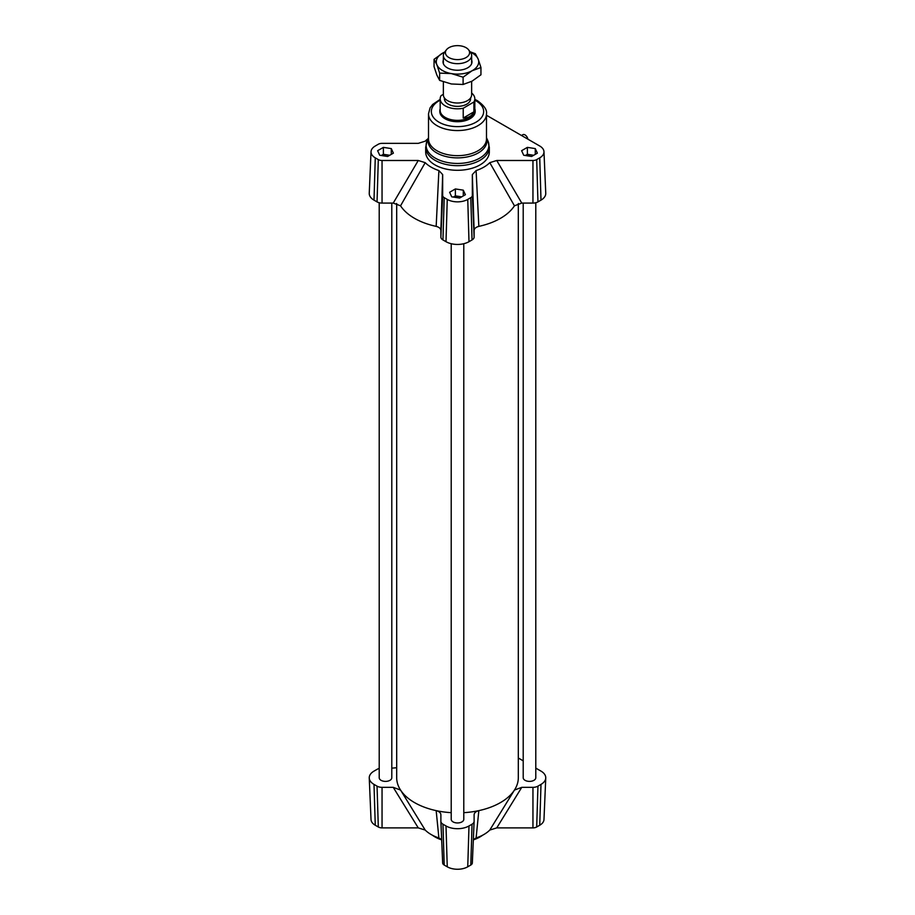 <?xml version="1.0" encoding="UTF-8"?>
<svg xmlns="http://www.w3.org/2000/svg" width="915" height="915" viewBox="0 0 915 915"><rect width="100%" height="100%" fill="white"/><g stroke="black" fill="none" stroke-linecap="round" stroke-linejoin="round"><path stroke-width="1.37" d="M521.493 135.477L522.877 134.688A4.243 2.448 60 0 1 525.793 135.477A4.243 2.448 60 0 1 527.909 139.183M391.792 203.084L391.792 777.75A6.291 3.637 180 0 1 387.914 781.113A6.291 3.637 180 0 1 381.052 780.323A6.291 3.637 180 0 1 379.21 777.75L379.21 202.741M535.79 202.741L535.79 777.75A6.291 3.637 180 0 1 531.901 781.113A6.291 3.637 180 0 1 525.05 780.323A6.291 3.637 180 0 1 523.208 777.75L523.208 203.084M463.791 243.722L463.791 819.314A6.291 3.637 180 0 1 459.913 822.677A6.291 3.637 180 0 1 453.051 821.887A6.291 3.637 180 0 1 451.209 819.314L451.209 243.722M518.313 203.507L518.313 777.75A60.813 35.113 180 0 1 514.447 790.068A60.813 35.113 180 0 1 478.831 810.633A60.813 35.113 180 0 1 463.791 812.669M451.209 812.669A60.813 35.113 180 0 1 436.169 810.633A60.813 35.113 180 0 1 400.553 790.068A60.813 35.113 180 0 1 396.687 777.75L396.687 203.507M472.334 174.582L474.119 230.591C474.199 228.613 475.766 227.206 478.831 226.371A60.813 35.113 0 0 0 514.447 205.806L521.756 203.084L496.742 160.491L489.788 162.664A37.263 21.514 180 0 1 476.109 170.567L472.334 174.582L472.334 195.49A5.296 3.054 180 0 1 470.79 197.651L467.748 199.401A14.48 8.361 180 0 1 447.252 199.401L444.21 197.651A5.296 3.054 180 0 1 442.666 195.49L442.666 174.582L438.891 170.567A37.263 21.514 180 0 1 425.212 162.664L418.258 160.491L382.047 160.491A5.296 3.054 180 0 1 378.307 159.599L375.264 157.838A14.48 8.361 180 0 1 371.021 151.718A14.48 8.361 180 0 1 375.264 146.011L378.307 144.25A5.296 3.054 180 0 1 382.047 143.358L418.258 143.358L425.212 141.185A37.263 21.514 180 0 1 428.048 138.737M418.258 160.491L393.244 203.084L400.553 205.806A60.813 35.113 0 0 0 436.169 226.371C439.223 227.195 440.801 228.601 440.881 230.591L442.666 174.582M393.244 203.084L382.047 203.084A7.068 4.083 180 0 1 377.049 201.895L374.006 200.133A16.264 9.39 180 0 1 369.248 193.259L371.021 151.718M474.119 230.591L474.119 237.054A7.068 4.083 180 0 1 472.049 239.936L468.995 241.697A16.264 9.39 180 0 1 446.005 241.697L442.952 239.936A7.068 4.083 180 0 1 440.881 237.054L440.881 230.591M486.494 115.267L539.736 146.011A14.48 8.361 180 0 1 543.979 151.718A14.48 8.361 180 0 1 539.736 157.838L536.693 159.599A5.296 3.054 180 0 1 532.953 160.491L496.742 160.491M543.979 151.718L545.752 193.259A16.264 9.39 180 0 1 540.994 200.133L537.951 201.895A7.068 4.083 180 0 1 532.953 203.084L521.756 203.084M455.384 188.936L463.276 190.16L465.392 194.712L459.616 198.04L451.724 196.828L449.608 192.276L455.384 188.936L455.384 195.867L459.33 196.473A7.068 4.083 180 0 1 461.4 197.011M531.615 156.476L523.723 155.264L521.607 150.701L527.383 147.372L535.275 148.596L537.38 153.148L531.615 156.476M391.277 148.596L393.393 153.148L387.617 156.476L379.725 155.264L377.621 150.701L383.385 147.372L391.277 148.596L391.277 154.361M489.319 147.304L489.319 151.924A31.819 18.369 180 0 1 485.648 160.491A31.819 18.369 180 0 1 449.86 169.755A31.819 18.369 180 0 1 425.681 151.924L425.681 147.304L427.168 140.67A31.396 18.128 180 0 0 457.5 163.453A31.396 18.128 180 0 0 487.832 140.67L489.319 147.304A31.819 18.369 180 0 1 457.5 165.672A31.819 18.369 180 0 1 425.681 147.304M474.828 108.828A17.682 10.202 180 0 1 475.182 110.852L475.182 111.516A17.682 10.202 180 0 1 457.5 121.718A17.682 10.202 180 0 1 439.818 111.516L439.818 110.852A17.682 10.202 180 0 1 440.172 108.828M535.79 768.108L540.994 771.116A16.264 9.39 180 0 1 545.752 777.979A16.264 9.39 180 0 1 540.994 784.395L537.951 786.145A7.068 4.083 180 0 1 532.953 787.346L521.756 787.346L514.447 790.068L489.788 830.065A37.263 21.514 180 0 1 476.109 837.957L478.831 810.633C475.777 811.456 474.199 812.863 474.119 814.853L474.119 821.315A7.068 4.083 180 0 1 474.119 821.418A7.068 4.083 180 0 1 472.049 824.198L468.995 825.959A16.264 9.39 180 0 1 446.005 825.959L442.952 824.198A7.068 4.083 180 0 1 440.881 821.418A7.068 4.083 180 0 1 440.881 821.315L440.881 814.853C440.801 812.863 439.234 811.456 436.169 810.633L438.891 837.957A37.263 21.514 180 0 1 425.212 830.065L400.553 790.068L393.244 787.346L382.047 787.346A7.068 4.083 180 0 1 377.049 786.145L374.006 784.395A16.264 9.39 180 0 1 369.248 777.979A16.264 9.39 180 0 1 374.006 771.116L377.049 769.355A7.068 4.083 180 0 1 379.21 768.497M393.244 787.346L418.258 827.892L425.212 830.065M418.258 827.892L382.047 827.892A5.296 3.054 180 0 1 378.307 826.988L375.264 825.239A14.48 8.361 180 0 1 371.021 819.531L369.248 777.979M545.752 777.979L543.979 819.531A14.48 8.361 180 0 1 539.736 825.239L536.693 826.988A5.296 3.054 180 0 1 532.953 827.892L496.742 827.892L521.756 787.346M489.788 830.065L496.742 827.892M473.329 839.638L476.109 837.957M474.107 821.51L472.334 862.879A5.296 3.054 180 0 1 472.334 862.959A5.296 3.054 180 0 1 470.79 865.041L467.748 866.802A14.48 8.361 180 0 1 447.252 866.802L444.21 865.041A5.296 3.054 180 0 1 442.666 862.959A5.296 3.054 180 0 1 442.666 862.879L440.893 821.51M438.891 837.957L441.671 839.638M518.313 758.009L523.208 760.845M391.792 768.154L396.687 767.742M482.64 835.201A31.819 18.369 180 0 1 473.329 839.879M441.671 839.879A31.819 18.369 180 0 1 432.36 835.201M463.276 190.16L463.276 195.936M381.418 155.516A7.068 4.083 180 0 1 387.331 154.91A7.068 4.083 180 0 1 389.401 155.447M381.303 155.504L383.385 154.303L389.699 155.275M383.385 147.372L383.385 154.303M525.416 155.516A7.068 4.083 180 0 1 531.329 154.91A7.068 4.083 180 0 1 533.399 155.447M525.302 155.504L527.383 154.303L533.697 155.275M527.383 147.372L527.383 154.303M535.275 148.596L535.275 154.361M453.417 197.091A7.068 4.083 180 0 1 459.33 196.473L461.698 196.839M453.302 197.068L455.384 195.867M489.788 162.664L514.447 205.806M478.831 226.371L476.109 170.567M438.891 170.567L436.169 226.371M400.553 205.806L425.212 162.664M448.888 47.717A12.101 6.988 180 0 1 468.549 49.776A12.101 6.988 180 0 1 457.5 59.612A12.101 6.988 180 0 1 446.451 49.776A12.101 6.988 180 0 1 448.888 47.717M446.451 49.776L444.587 52.178A14.137 8.166 -0 0 0 443.363 55.506A14.137 8.166 -0 0 0 457.5 63.673A14.137 8.166 -0 0 0 471.637 55.506A14.137 8.166 -0 0 0 470.413 52.178L468.549 49.776M443.363 81.835L443.363 94.851A14.137 8.166 -0 0 0 452.136 102.4A14.137 8.166 -0 0 0 467.565 100.581A14.137 8.166 -0 0 0 471.637 94.851L471.637 81.389M473.924 111.802C472.026 115.942 468.457 118.024 463.219 118.069L463.219 108.256L473.924 101.988L473.924 111.802L463.219 118.069M443.363 94.302L441.076 95.64A17.328 9.996 180 0 0 440.172 98.809L440.172 110.36A17.328 9.996 180 0 0 457.5 120.357A17.328 9.996 180 0 0 474.828 110.36L474.828 98.809A17.328 9.996 180 0 1 473.924 101.988M463.219 108.256A17.328 9.996 180 0 1 440.172 98.809M471.637 93.033A17.328 9.996 180 0 1 474.828 98.809M470.584 97.951L470.584 98.809A13.085 7.549 180 0 1 457.5 106.369A13.085 7.549 180 0 1 444.416 98.809L444.416 97.951M475.182 110.852A17.682 10.202 180 0 1 457.5 121.066A17.682 10.202 180 0 1 439.818 110.852M471.637 60.024A14.491 8.372 180 0 1 468.938 67.001A14.491 8.372 180 0 1 446.932 67.596A14.491 8.372 180 0 1 446.062 67.001A14.491 8.372 180 0 1 443.363 60.024M439.646 73.097L436.844 64.656A21.217 12.25 0 0 0 451.37 73.589L439.646 73.097L439.646 80.394L451.37 83.974L463.104 84.477L472.026 81.183L480.947 74.79L480.947 67.493L472.026 70.787A21.217 12.25 0 0 0 478.156 59.063A21.217 12.25 0 0 0 470.367 52.132M434.053 59.326L442.974 52.933A21.217 12.25 0 0 0 436.844 64.656L434.053 59.326L434.053 66.623L436.844 75.053L439.646 80.394M444.633 52.132A21.217 12.25 0 0 0 442.974 52.933L444.667 52.075M470.081 51.755L475.354 53.722L478.156 59.063L480.947 67.493M472.026 70.787L463.104 77.18L451.37 73.589A21.217 12.25 0 0 0 472.026 70.787M463.104 84.477L463.104 77.18M374.006 200.133L375.264 157.838M377.049 201.895L378.307 159.599M382.047 203.084L382.047 160.491M440.881 237.054L442.666 195.49M442.952 239.936L444.21 197.651M446.005 241.697L447.252 199.401M468.995 241.697L467.748 199.401M472.049 239.936L470.79 197.651M474.119 237.054L472.334 195.49M532.953 203.084L532.953 160.491M537.951 201.895L536.693 159.599M540.994 200.133L539.736 157.838M486.494 138.016A29.417 16.985 180 0 1 457.5 157.883A29.417 16.985 180 0 1 428.506 138.016M428.506 113.826A28.994 16.733 180 0 0 457.5 130.559A28.994 16.733 180 0 0 486.494 113.826L486.494 138.931A28.994 16.733 180 0 1 457.5 155.664A28.994 16.733 180 0 1 428.506 138.931L428.506 113.826L430.05 107.959L432.623 104.493L440.172 99.369M474.828 100.192A26.158 15.109 180 0 1 475.994 100.833A26.158 15.109 180 0 1 475.617 122.416A26.158 15.109 180 0 1 438.251 121.741A26.158 15.109 180 0 1 440.172 100.192M374.006 784.395L375.264 825.239M377.049 786.145L378.307 826.988M382.047 787.346L382.047 827.892M442.952 824.198L444.21 865.041M446.005 825.959L447.252 866.802M468.995 825.959L467.748 866.802M472.049 824.198L470.79 865.041M537.951 786.145L536.693 826.988M532.953 787.346L532.953 827.892M540.994 784.395L539.736 825.239M428.506 137.753L427.168 140.67M486.494 137.753L487.832 140.67M486.494 113.826C487.203 109.926 484.172 105.545 477.413 100.696L474.828 99.369M442.666 862.959L440.881 821.418M472.334 862.959L474.119 821.418M443.363 55.506L443.363 63.695M471.637 55.506L471.637 63.695"/></g></svg>

